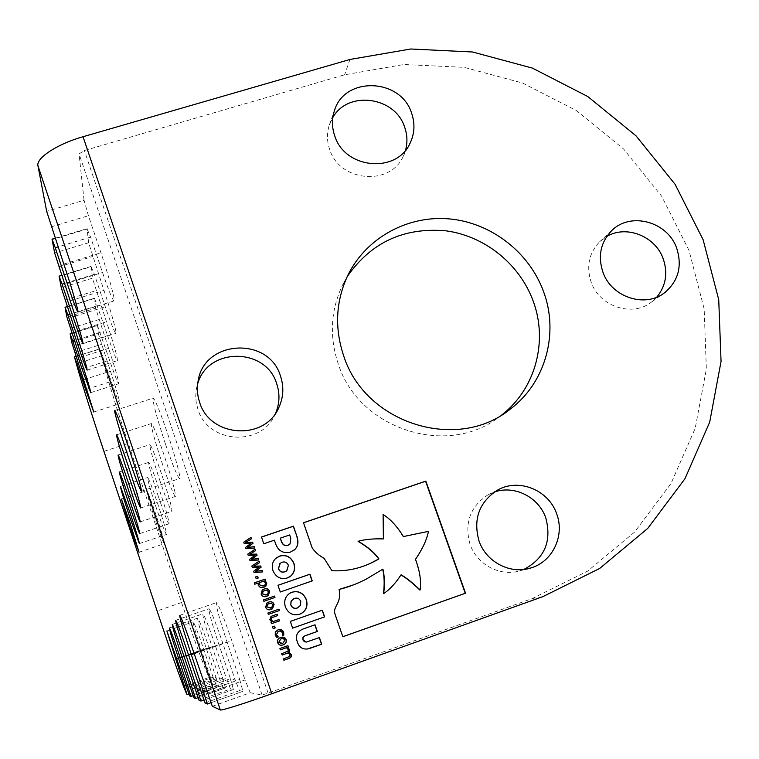 <?xml version="1.0" encoding="UTF-8"?>
<svg xmlns="http://www.w3.org/2000/svg" width="759" height="759" viewBox="0 0 759 759"><rect width="100%" height="100%" fill="white"/><g stroke="black" fill="none" stroke-linecap="round" stroke-linejoin="round"><path stroke-width="0.57" stroke-dasharray="3.79 2.85" d="M275.697 413.048L274.986 414.604C261.276 447.098 207.871 443.654 197.909 409.31L196.173 402.147L195.737 396.283L196.145 390.439L197.682 383.788M405.562 150.178L403.238 156.259C390.373 186.382 339.586 181.923 329.691 149.514C326.854 141.269 326.731 133.119 329.311 125.055L332.831 117.503M656.791 297.139L651.706 301.892C632.683 317.528 599.382 306.721 591.128 282.082C586.138 266.637 588.899 253.278 599.401 242.007L606.783 236.457M523.824 569.449L520.93 570.502C501.006 577.343 476.937 564.981 470.039 544.298C464.233 523.236 470.087 506.832 487.591 495.086L494.337 492.06M165.519 444.224C156.781 417.706 152.654 402.346 153.138 398.162C154.997 399.149 159.665 410.524 167.16 432.288C175.092 455.656 181.249 478.73 179.598 478.568C177.568 477.136 172.881 465.694 165.519 444.224M162.692 464.821C154.817 440.922 151.041 427.175 151.373 423.569C152.986 424.594 157.208 435.078 164.039 455.011C172.084 479.441 175.87 493.255 175.405 496.443C173.659 495.058 169.428 484.517 162.692 464.821M160.339 481.984C153.166 460.239 149.694 447.791 149.921 444.632C151.335 445.675 155.178 455.391 161.468 473.777C168.773 495.959 172.255 508.454 171.932 511.281C170.405 509.934 166.544 500.172 160.339 481.984M158.346 496.5C151.772 476.557 148.555 465.182 148.698 462.383C149.95 463.417 153.489 472.468 159.305 489.536C165.993 509.839 169.229 521.253 169.001 523.786C167.644 522.486 164.096 513.397 158.346 496.5M156.648 508.947C150.567 490.532 147.569 480.058 147.654 477.534C148.773 478.559 152.047 487.031 157.464 502.951C163.631 521.67 166.648 532.173 166.496 534.469C165.282 533.226 161.999 524.716 156.648 508.947M155.168 519.725C149.523 502.619 146.715 492.923 146.753 490.637C147.768 491.633 150.813 499.593 155.88 514.517C161.601 531.879 164.418 541.613 164.323 543.7C163.232 542.514 160.177 534.516 155.168 519.725M501.879 414.841L501.016 415.505C449.47 458.275 359.064 430.154 338.248 363.903C329.169 336.493 330.63 310.146 342.641 284.862L347.148 276.731M185.917 685.614L210.328 676.981L212.805 685.538C209.105 680.472 195.016 642.769 181.562 602.513L128.28 443.417C115.083 404.092 102.408 361.967 99.998 348.979L111.279 381.445C116.004 395.42 118.859 402.83 119.818 403.684C119.808 400.989 116.687 390.164 110.453 371.198L98.385 333.951L71.716 342.262M70.141 334.055L97.484 325.554L98.385 333.951M97.484 325.554L109.571 360.212C114.6 375.05 117.645 382.897 118.708 383.741C118.746 380.743 115.387 368.95 108.622 348.381L95.625 308.201L66.896 317.072M65.065 307.528L94.581 298.448L95.625 308.201M94.581 298.448L107.598 335.611C112.968 351.426 116.241 359.757 117.417 360.591C117.512 357.195 113.869 344.263 106.488 321.788L92.408 278.183L61.27 287.689M59.126 276.466L91.175 266.722L92.408 278.183M91.175 266.722L94.363 274.341L105.273 306.778C111.042 323.714 114.581 332.575 115.899 333.372C117.152 333.448 111.004 311.218 103.964 290.412L88.604 242.738L54.639 252.975M52.077 239.588L87.133 229.076L88.604 242.738M87.133 229.076L90.596 237.112L102.522 272.509C108.746 290.725 112.598 300.203 114.078 300.934C115.558 300.934 108.755 275.859 100.947 252.832L88.433 215.736L84.05 200.253L46.669 211.334M212.311 706.297L250.242 692.749L262.083 695.026L268.098 693.128L532.268 598.547L587.637 571.11L634.6 532.05L670.965 483.597L695.187 428.37L706.344 369.187L704.172 308.932L689.011 250.413L661.715 196.315L623.632 149.039L576.555 110.7L522.581 83.025L464.147 67.352L403.883 64.496L344.577 74.799L84.353 150.519L79.069 153.897L84.05 200.253M250.242 692.749L245.062 679.96L207.444 693.337M206.733 691.212L239.702 679.495L227.102 642.114C219.342 618.642 215.774 605.483 216.4 602.646C218.564 604.458 223.696 617.133 231.808 640.672L245.062 679.96M239.702 679.495L242.937 691.345L239.464 690.671L234.844 679.077L200.68 691.212M200.091 689.457L230.413 678.698L218.943 644.609C211.875 623.234 208.573 611.289 209.029 608.746C210.888 610.445 215.49 622 222.842 643.414L234.844 679.077M230.413 678.698L233.421 689.514L230.527 688.954L226.362 678.356L195.063 689.457M194.57 687.977L222.634 678.034L212.112 646.706C205.623 627.086 202.549 616.137 202.881 613.841C204.494 615.435 208.668 626.052 215.385 645.7L226.362 678.356M222.634 678.034L225.442 687.977L222.985 687.502L219.199 677.74L190.329 687.967M189.911 686.715L216.021 677.464L206.296 648.48C200.3 630.359 197.425 620.245 197.663 618.158C199.095 619.657 202.9 629.477 209.086 647.626L219.199 677.74M216.021 677.464L218.649 686.667L216.543 686.259L213.07 677.208L186.278 686.696M210.328 676.981L201.296 650.017C195.727 633.167 193.023 623.784 193.194 621.858C194.465 623.281 197.966 632.418 203.706 649.277L213.07 677.208M212.805 685.538L188.839 694.049L212.805 685.538M74.524 356.958L99.998 348.979M254.521 548.169L245.954 548.71M245.859 548.823L245.537 547.476M250.887 543.453L244.151 543.406M244.056 543.52L243.734 542.182M251.362 538.899L245.688 542.438M252.908 543.425L247.434 547.552M258.582 560.066L250.015 560.626M249.91 560.73L249.597 559.392M254.939 555.351L248.212 555.322M248.108 555.427L247.785 554.089M255.413 550.778L249.739 554.336M251.485 559.459L257.073 555.209M262.642 571.982L254.075 572.571M253.971 572.656L253.544 571.413M258.999 567.258L252.273 567.248M252.159 567.343L251.741 566.11M259.474 562.685L253.8 566.252M255.546 571.385L261.134 567.134M258.088 578.102L256.172 578.719M256.058 578.804L255.574 576.954M265.242 586.65L263.724 587.352M263.61 587.428L260.223 587.4M260.109 587.475L258.278 585.36M258.174 585.436L258.126 583.054M258.013 583.14L254.72 584.231M254.616 584.307L254.256 582.874M265.565 580.531L264.768 580.806M264.53 585.407L265.375 583.092L263.696 581.176L259.113 582.751M267.671 595.938L266.646 596.384M266.523 596.451C263.99 597.333 262.159 596.602 261.02 594.259L261.134 594.183M261.02 594.259L262.737 589.705M267.149 594.601L268.325 591.726L267.851 590.863L266.086 590.141L263.439 590.938M263.866 601.308L274.957 597.456M263.743 601.375L263.401 599.942M271.646 609.249L271.105 609.468M270.982 609.515C268.439 610.407 266.608 609.676 265.47 607.323L265.593 607.266M265.47 607.323L266.874 602.969L267.652 602.504M271.162 607.893L272.775 604.781L272.301 603.927L270.536 603.196L268.24 603.813M268.325 614.401L279.416 610.53M268.202 614.458L267.737 613.092M271.361 623.737L270.897 622.371M271.741 622.076L269.834 619.752M269.711 619.799L270.906 616.507L271.646 616.156M277.528 615.625L272.614 617.342M273.031 628.651L272.557 626.839M272.424 626.877L274.587 626.128M276.656 637.484L275.232 635.15M275.109 635.188L275.308 631.991M275.175 632.019L278.098 629.79M277.965 629.828L278.487 629.666M282.177 635.463L282.395 632.56M282.253 632.598L278.942 631.042M281.987 645.178L279.255 644.846L277.642 642.683M277.509 642.712C276.95 640.283 277.841 638.594 280.185 637.626L280.65 637.475M280.517 637.503L281.38 637.256M281.712 643.765L282.566 643.528L284.824 640.131L281.864 638.623M283.8 660.292L283.468 658.907M283.335 658.916L289.805 656.383M289.663 656.402L289.966 654.789M289.824 654.808L288.031 652.892M282.025 655.074L281.693 653.689M281.561 653.708L288.041 651.175M287.898 651.194L288.192 649.581M288.05 649.6L286.314 647.721M280.251 649.865L279.919 648.48M279.786 648.499L287.917 645.653M315.023 624.79L302.727 629.107C296.921 631.678 295.071 635.938 297.177 641.896C298.885 647.095 302.205 649.476 307.148 649.04M319.416 637.569L306.418 642.067M276.304 557.912L275.327 558.776C272.291 561.935 271.456 565.91 272.842 570.673C275.783 577.286 280.536 579.753 287.101 578.073L289.359 577.011M286.247 571.157L288.249 565.37C286.911 562.466 284.758 561.48 281.788 562.381L280.299 563.14M277.86 585.36L280.147 592.058L312.253 580.891M290.631 592.807L289.35 593.538C285.033 596.707 283.648 601.156 285.213 606.887C288.164 613.519 292.927 615.985 299.482 614.287M297.556 607.902L300.526 605.075L300.64 601.498C299.293 598.585 297.13 597.589 294.16 598.5L293.705 598.68M322.328 610.17L290.327 621.403M292.49 628.177L290.185 621.441M261.513 537.097L263.686 543.89L274.246 540.294L275.327 543.444C277.974 550.987 282.974 553.899 290.308 552.173L293.837 550.322M289.644 544.383L290.64 538.302L289.53 535.076L280.223 538.254M338.912 589.506C341.806 604.069 332.138 606.166 334.871 614.268L342.802 636.706M382.697 569.212L365.411 579.563L353.732 584.791M400.847 574.876C395.249 583.443 389.452 589.705 383.447 593.633M382.868 514.659C390.164 519.147 396.919 526.499 403.124 536.689L428.228 531.471C426.473 540.019 422.146 549.345 415.239 559.449L415.486 559.345M415.239 559.449C419.594 571.1 421.141 581.299 419.869 590.047M358.077 541.366C364.766 539.478 373.21 538.7 383.38 539.023L383.608 538.909M303.524 522.799L312.063 548.131C315.241 552.476 319.178 555.892 323.865 558.358L331.958 570.721M331.778 570.815C345.117 571.394 357.726 569.051 369.605 563.766M262.083 695.026L79.069 153.897M205.034 702.948L239.464 690.671M210.784 702.815L242.937 691.345L210.784 702.806M199.01 700.178L230.527 688.954M233.411 689.514L203.792 700.064L233.421 689.514M193.924 697.834L222.985 687.502M225.432 687.977L197.966 697.739L225.442 687.977M189.589 695.842L216.543 686.259M218.639 686.667L193.052 695.756L218.649 686.667M268.098 693.128L84.353 150.519M349.984 59.458L344.577 74.799M103.917 451.33L128.28 443.417M181.562 602.513L157.085 610.948M532.268 598.547L542.894 596.631M176.932 658.66L203.706 649.277M176.894 658.565L201.296 650.017M180.244 657.74L209.086 647.626M180.206 657.626L206.296 648.48M184.114 656.658L215.385 645.7M184.067 656.535L212.112 646.706M188.706 655.387L222.842 643.414M188.649 655.226L218.943 644.609M194.228 653.85L231.808 640.672M194.171 653.66L227.102 642.114M102.588 355.525L78.405 363.125M87.029 389.139L111.279 381.445M74.932 352.688L101.459 344.387M83.898 379.595L110.453 371.198M100.245 332.433L74.401 340.487M83.642 368.371L109.571 360.212M70.378 328.429L98.945 319.567M80.027 357.347L108.622 348.381M97.541 305.687L69.79 314.245M79.733 344.311L107.598 335.611M65.084 300.147L96.014 290.659M75.52 331.408L106.488 321.788M94.363 274.341L64.411 283.477M75.179 316.076L105.273 306.778M58.822 266.779L92.56 256.561M70.189 300.782L103.964 290.412M90.596 237.112L58.054 246.893M69.79 282.49L102.522 272.509M51.337 226.799L88.433 215.736M63.803 264.075L100.947 252.832M196.382 388.988L198.042 381.416M329.311 125.055L334.368 110.918M599.401 242.007L611.318 231.03M487.591 495.086L496.965 490.428M114.723 410.486L153.138 398.162M116.563 434.831L151.373 423.569M118.081 455.002L149.921 444.632M119.372 471.984L148.698 462.383M120.472 486.491L147.654 477.534M121.421 499.014L146.753 490.637M348.125 274.72L342.641 284.862M502.809 414.262L501.016 415.505M139.03 552.239L164.323 543.7M139.352 543.596L166.496 534.469M139.732 533.596L169.001 523.786M140.178 521.879L171.932 511.281M140.7 507.98L175.405 496.443M141.326 491.215L179.598 478.568M166.895 630.985L193.194 621.858M169.38 627.968L197.663 618.158M172.265 624.448L202.881 613.841M175.68 620.293L209.029 608.746M179.769 615.321L216.4 602.646M93.774 412.014L119.818 403.684M90.719 392.64L118.708 383.741M87.162 370.126L117.417 360.591M82.968 343.656L115.899 333.372M77.978 312.072L114.078 300.934M76.128 356.284L100.008 348.798M71.991 333.267L97.503 325.336M67.228 306.598L94.6 298.183M61.688 275.346L91.194 266.381M55.151 238.222L87.162 228.63M520.93 570.502L526.898 568.956M651.706 301.892L663.005 293.828M403.238 156.259L409.253 144.751M274.986 414.604L276.637 411.606"/><path stroke-width="1.14" d="M280.526 376.151C268.819 335.99 203.621 339.804 198.042 381.416C196.799 388.466 197.331 395.42 199.617 402.261C209.854 437.516 264.692 441.083 278.752 407.744C283.496 397.469 284.084 386.938 280.526 376.151M197.682 383.788C207.748 346.996 266.048 347.28 276.722 383.807C280.005 393.703 279.663 403.446 275.697 413.048M411.587 113.119C400.733 77.892 344.121 76.023 334.368 110.918C331.721 119.172 331.854 127.531 334.766 135.975C344.928 169.2 397.014 173.82 410.183 142.977C414.67 133.366 415.135 123.413 411.587 113.119M332.831 117.503C348.03 90.131 395.097 96.592 404.623 127.114C407.336 134.808 407.649 142.493 405.562 150.178M676.705 248.25C667.626 221.372 629.932 211.344 611.318 231.03C600.568 242.567 597.76 256.248 602.893 272.083C611.375 297.338 645.511 308.448 664.979 292.433C678.461 280.773 682.369 266.048 676.705 248.25M606.783 236.457C626.317 224.664 655.406 236.22 663.205 258.762C668.043 273.107 665.909 285.896 656.791 297.139M556.651 513.815C548.615 489.688 518.084 477.667 496.965 490.428C479.014 502.477 473.028 519.308 479.005 540.93C486.092 562.153 510.798 574.857 531.234 567.836C552.837 561.442 564.981 535.342 556.651 513.815M494.337 492.06C514.365 484.83 538.71 497.079 545.768 517.856C551.973 541.252 544.658 558.453 523.824 569.449M128.167 456.406C120.548 433.712 113.736 410.543 114.723 410.486C116.042 411.653 120.415 423.18 127.825 445.078C135.719 468.559 142.426 491.576 141.326 491.215C139.846 489.602 135.463 477.999 128.167 456.406M128.745 475.978C120.823 451.984 116.772 438.275 116.563 434.831C117.721 436.008 121.696 446.615 128.47 466.662C136.554 491.187 140.624 504.963 140.7 507.98C139.4 506.433 135.415 495.769 128.745 475.978M129.22 492.259C122.019 470.447 118.309 458.028 118.081 455.002C119.125 456.168 122.759 465.988 128.992 484.47C136.326 506.727 140.054 519.194 140.178 521.879C139.03 520.408 135.377 510.532 129.22 492.259M129.628 506.035C123.024 486.026 119.609 474.679 119.372 471.984C120.311 473.132 123.66 482.278 129.438 499.422C136.155 519.792 139.59 531.186 139.732 533.596C138.707 532.192 135.339 522.998 129.628 506.035M129.979 517.828C123.878 499.356 120.709 488.91 120.472 486.491L129.808 512.145C136.003 530.921 139.182 541.404 139.352 543.596L129.979 517.828M130.282 528.046L121.421 499.014L130.131 523.112L139.03 552.239L130.282 528.046M347.148 276.731C370.952 242.387 403.921 227.083 446.074 230.84C484.849 236.077 519.583 264.037 533.093 300.858C548.273 341.038 535.541 388.912 501.879 414.841M343.656 355.772C334.321 327.641 335.81 300.63 348.125 274.72C366.512 237.576 407.839 215.158 449.375 218.905C490.931 222.653 528.985 251.96 543.425 291.276C559.184 332.831 545.768 382.384 510.655 408.807C457.838 452.649 365.051 423.75 343.656 355.772M335.051 614.221L342.821 636.744L465.533 593.215L425.846 481.111L303.496 522.733L312.224 548.026C315.412 552.372 319.349 555.787 324.036 558.254L331.958 570.721C347.546 571.565 362.46 568.045 376.701 560.161L378.921 558.88C374.661 552.732 367.783 546.85 358.276 541.252C364.975 539.364 373.419 538.577 383.608 538.909L383.096 514.517C390.392 519.014 397.147 526.366 403.371 536.566L428.484 531.347C426.738 539.905 422.402 549.241 415.486 559.345C419.85 571.005 421.397 581.214 420.125 589.98C412.915 582.997 406.568 577.931 401.094 574.791C395.486 583.367 389.68 589.629 383.665 593.566C384.822 584.335 384.576 576.185 382.925 569.117L365.62 579.478C355.838 584.288 346.996 587.608 339.102 589.43C341.986 604.003 332.319 606.109 335.051 614.221M297.035 536.679L293.42 526.158L261.494 537.021L263.8 543.776L274.369 540.171L275.451 543.33C278.107 550.882 283.107 553.795 290.45 552.059L294.748 549.563C297.993 546.48 298.752 542.192 297.035 536.679L293.268 526.291L261.513 537.097M290.327 621.403L292.632 628.139L324.634 616.877L322.328 610.17L290.327 621.403M285.346 606.83C288.306 613.481 293.078 615.947 299.653 614.23L300.991 613.67C306.257 610.653 308.05 605.957 306.37 599.582C303.42 592.959 298.657 590.493 292.101 592.191L289.492 593.472C285.166 596.64 283.781 601.09 285.346 606.83M277.984 585.284L280.28 591.992L312.253 580.891L309.957 574.212L277.984 585.284M272.965 570.588C275.915 577.201 280.669 579.667 287.234 577.988L290.498 576.233C294.312 573.045 295.469 568.785 293.97 563.444C291.02 556.85 286.276 554.383 279.72 556.053L275.46 558.671C272.415 561.84 271.58 565.806 272.965 570.588M297.319 641.867C299.207 647.664 303.078 649.941 308.932 648.698L321.702 644.23L319.416 637.569L306.323 642.076L304.274 641.649L303.059 639.913L303.002 637.712L304.568 636.033L317.319 631.45L315.023 624.79L302.888 629.069C297.073 631.64 295.213 635.909 297.319 641.867M286.181 639.676C286.722 642.247 285.716 643.983 283.173 644.875C280.621 645.776 278.781 645.046 277.642 642.683C277.082 640.254 277.974 638.566 280.318 637.598L280.65 637.475C283.202 636.573 285.042 637.304 286.181 639.676L286.039 639.704C286.579 642.275 285.574 644.002 283.031 644.894L283.173 644.875M275.194 627.902L273.164 628.613L272.557 626.839L274.587 626.128L275.194 627.902L273.155 628.613M279.416 610.53L268.325 614.401L267.861 613.035L278.951 609.164L279.416 610.53M274.957 597.456L263.866 601.308L263.401 599.942L274.492 596.09L274.957 597.456M266.826 582.931L265.84 586.214L263.724 587.352L260.223 587.4L258.278 585.36L258.126 583.054L254.72 584.231L254.256 582.874L265.214 579.089L265.678 580.445L264.891 580.72L266.826 582.931L265.242 586.65M262.282 570.493L262.766 571.897L254.075 572.571L253.658 571.328L259.113 567.163L252.273 567.248L251.846 566.015L259.113 561.186L259.587 562.59L253.914 566.157L260.764 566.024L261.134 567.134L255.66 571.29L262.282 570.493L262.623 571.906M254.161 546.66L254.635 548.055L245.954 548.71L245.537 547.476L250.992 543.34L244.151 543.406L243.734 542.182L250.992 537.381L251.466 538.776L245.793 542.324L252.643 542.211L253.013 543.311L247.538 547.438L254.161 546.66L254.493 548.064M271.779 693.745L83.025 136.724L349.984 59.458L410.78 48.993L472.544 51.991L532.429 68.12L587.751 96.516L636.023 135.833L675.083 184.285L703.119 239.73L718.735 299.682L721.05 361.436L709.703 422.099L684.969 478.72L647.75 528.406L599.648 568.472L542.894 596.631L271.779 693.745C245.736 703.1 221.011 710.87 220.309 709.978L212.311 706.297L194.228 653.85C186.202 630.169 181.382 617.333 179.769 615.321C179.684 617.978 183.545 631.09 191.334 654.656L194.171 653.66M258.221 558.567L258.696 559.971L250.015 560.626L249.597 559.392L255.043 555.246L248.212 555.322L247.785 554.089L255.052 549.279L255.527 550.673L249.844 554.231L256.694 554.108L257.073 555.209L251.59 559.355L258.221 558.567L258.553 559.981M258.202 578.016L256.172 578.719L255.574 576.954L257.605 576.252L258.202 578.016M269.663 591.233L268.354 595.502L266.646 596.384C264.104 597.267 262.272 596.536 261.134 594.183L262.225 590.075L264.141 589.031C266.684 588.14 268.525 588.88 269.663 591.233L267.671 595.938M274.113 604.297L272.49 608.803L271.105 609.468C268.563 610.359 266.722 609.629 265.593 607.266L266.997 602.902L268.591 602.105C271.143 601.204 272.984 601.944 274.113 604.297L271.646 609.249M279.473 620.9L271.485 623.699L271.02 622.323L271.864 622.029L269.834 619.752L271.029 616.46L271.978 616.033L277.196 614.211L277.661 615.568L271.864 617.684L271.191 619.714L272.946 621.649L279.008 619.534L279.473 620.9L271.485 623.689M278.268 636.934L276.779 637.456L275.232 635.15L275.308 631.991L278.098 629.79C280.688 628.936 282.528 629.742 283.629 632.2L283.828 634.979L282.329 635.501L282.395 632.56L281.693 631.45L280.175 630.871L278.098 631.346L276.428 634.657L278.268 636.934L276.769 637.446M289.16 658.423L283.942 660.283L283.468 658.907L289.805 656.383L289.966 654.789L288.173 652.873L282.168 655.064L281.693 653.689L288.041 651.175L288.192 649.581L286.456 647.702L280.384 649.846L279.919 648.48L287.917 645.653L288.382 647.019L287.5 647.332L289.549 649.543L288.97 652.266L291.323 654.751L291.437 656.459L289.796 658.167L283.923 660.245M78.405 363.125L76.972 363.57L74.524 356.958C77.608 369.775 90.757 411.871 103.917 451.33L157.085 610.948C170.519 651.326 184.067 689.333 187.065 694.675L166.895 630.985L189.589 695.842L191.002 696.487L178.526 658.214C172.511 640.036 169.466 629.951 169.38 627.968C170.481 629.591 174.096 639.514 180.244 657.74L193.924 697.834L195.585 698.593L182.103 657.228C175.595 637.541 172.312 626.621 172.265 624.448C173.507 626.184 177.454 636.924 184.114 656.658L199.01 700.178L200.964 701.069L186.306 656.051C179.219 634.6 175.671 622.684 175.68 620.293C177.084 622.162 181.429 633.85 188.706 655.387L205.034 702.948L207.378 704.029L191.334 654.656M83.025 136.724C57.352 143.963 35.777 158.147 37.969 165.86L46.669 211.334L63.803 264.075C71.583 287.225 78.936 312.243 77.978 312.072C76.925 311.199 73.319 301.608 67.153 283.297L69.79 282.49M58.054 246.893L55.255 247.738L67.153 283.297M55.255 247.738L52.039 239.151L54.639 252.975L70.189 300.782C77.2 321.683 83.794 343.865 82.968 343.656C82.029 342.736 78.699 333.77 72.968 316.759L75.179 316.076M64.411 283.477L62.086 284.189L72.968 316.759M62.086 284.189L59.098 276.134L61.27 287.689L75.52 331.408C82.94 353.96 86.82 366.863 87.162 370.126C86.298 369.197 83.205 360.781 77.864 344.89L79.733 344.311M69.79 314.245L67.836 314.852L77.864 344.89M67.836 314.852L65.046 307.272L66.896 317.072L80.027 357.347C86.82 377.982 90.387 389.747 90.719 392.64L82.038 368.883L83.642 368.371M74.401 340.487L72.741 341L82.038 368.883M72.741 341L70.122 333.846L71.716 342.262L93.774 412.014L85.634 389.576L87.029 389.139M76.972 363.57L85.634 389.576M187.065 694.675L188.839 694.049L187.075 694.675M245.546 547.505L250.992 543.34M243.743 542.22L250.992 537.381M250.887 537.505L251.352 538.852M252.643 542.211L245.793 542.324M252.529 542.324L252.899 543.397M254.047 546.774L247.538 547.438M249.597 559.411L255.043 555.246M247.795 554.117L255.052 549.279M254.939 549.383L255.403 550.749M256.694 554.108L249.844 554.231M256.589 554.212L256.959 555.294M258.107 558.671L251.59 559.355M253.658 571.328L259.113 567.163M251.855 566.034L259.113 561.186M258.999 561.29L259.464 562.666M260.764 566.024L253.914 566.157M260.65 566.119L261.02 567.22M262.168 570.588L255.66 571.29M255.584 576.992L257.605 576.252M257.491 576.337L258.079 578.064M254.274 582.912L265.214 579.089M265.1 579.174L265.546 580.493M266.713 583.016L264.891 580.72M259.312 584.791L263.259 585.995L264.948 585.104L265.498 583.016L263.819 581.09L259.113 582.751L259.312 584.791L263.145 586.071L264.53 585.407M259.227 582.675L259.426 584.705M262.737 589.705L264.141 589.031M264.028 589.107C266.57 588.216 268.401 588.946 269.54 591.308M263.439 590.938L262.234 593.832L266.067 595.084L267.149 594.601M262.358 593.766L266.181 595.018L267.68 594.259L268.439 591.65L266.532 590.085L263.06 591.214L262.234 593.832M263.411 599.971L274.492 596.09M274.369 596.157L274.824 597.504M267.652 602.504L268.591 602.105M268.477 602.162C271.02 601.27 272.861 602.001 273.99 604.363M268.24 603.813L266.684 606.906L271.162 607.893M266.807 606.849L270.64 608.101L271.864 607.523L272.898 604.724L271.314 603.206L267.756 604.107L266.684 606.906M267.861 613.044L278.951 609.164M278.819 609.221L279.284 610.578M271.02 622.323L271.864 622.029M271.855 616.08L277.196 614.211M277.063 614.259L277.528 615.615M272.614 617.342L271.333 618.12M271.21 618.168L271.191 619.714M271.067 619.761L272.946 621.649M272.823 621.697L279.008 619.534M278.876 619.572L279.34 620.938M274.464 626.175L275.062 627.94M278.487 629.666L281.542 629.875L283.629 632.2M283.496 632.238L283.828 634.979M283.695 635.008L282.329 635.492M278.43 631.194L276.428 634.657M276.304 634.695L277.339 636.108M277.206 636.146L278.24 636.867M283.031 644.894L281.987 645.178M281.38 637.256L284.227 637.513L286.039 639.704M281.864 638.623L280.745 638.964L278.733 642.275L281.712 643.765M278.866 642.256L282.699 643.499L284.957 640.103L283.98 638.812L282.395 638.537L280.877 638.936L278.733 642.275M287.367 653.224L288.173 652.873M287.225 653.233L282.149 655.036M280.384 649.827L286.456 647.702M287.784 645.7L288.382 647.019M288.24 647.048L287.5 647.332M287.357 647.361L289.549 649.543M289.407 649.562L288.97 652.266M288.828 652.285L291.323 654.751M291.181 654.77L290.991 657.095L289.027 658.442M306.418 642.067L302.907 639.932L302.993 637.418L304.843 635.852L317.148 631.488L314.862 624.837M307.148 649.04L321.531 644.249L319.254 637.626M289.359 577.011L290.355 576.318C294.169 573.14 295.327 568.87 293.818 563.539C290.877 556.945 286.134 554.487 279.597 556.157L276.304 557.912M280.299 563.14L278.411 568.842C279.748 571.736 281.902 572.732 284.872 571.831L286.247 571.157M278.544 568.757C279.881 571.65 282.035 572.647 285.014 571.745L286.845 570.721L288.392 565.275C287.044 562.372 284.891 561.375 281.921 562.286L279.872 563.501L278.411 568.842M312.082 580.948L309.795 574.307L277.993 585.312M299.482 614.287L300.839 613.718C306.095 610.71 307.888 606.014 306.219 599.648C303.268 593.026 298.515 590.568 291.959 592.257L290.631 592.807M293.705 598.68L291.039 601.137L290.782 605.008C292.13 607.931 294.293 608.936 297.262 608.016L297.556 607.902M290.925 604.951C292.272 607.874 294.435 608.879 297.414 607.959L300.45 605.464L300.792 601.441C299.444 598.519 297.281 597.523 294.312 598.434L291.181 601.081L290.782 605.008M292.623 628.129L324.463 616.934L322.158 610.236M293.837 550.322L294.606 549.677C297.841 546.594 298.6 542.306 296.892 536.803M280.356 538.131L281.513 541.499C282.936 544.886 285.08 546.138 287.965 545.256L290.042 544.032L290.782 538.178L289.672 534.953L280.356 538.131L281.38 541.613C282.794 545 284.948 546.252 287.822 545.37L289.644 544.383M353.732 584.791L339.112 589.458M382.716 569.269C384.358 576.309 384.595 584.43 383.447 593.633L383.665 593.566M400.989 574.952C406.416 578.092 412.716 583.121 419.869 590.047L420.125 589.98M383.399 538.89L383.096 514.517M369.605 563.766L378.703 558.975C374.453 552.837 367.574 546.964 358.077 541.366L358.276 541.252M342.802 636.706L465.239 593.291L425.59 481.272L303.524 522.799M220.309 709.978L37.969 165.86M210.784 702.806L207.397 704.02L210.784 702.815M200.964 701.069L203.792 700.064L200.974 701.06M195.585 698.593L197.966 697.749L195.594 698.584M191.002 696.487L193.052 695.766L191.012 696.487M175.443 659.078L176.894 658.565M184.465 686.127L185.917 685.614M178.526 658.214L180.206 657.626M188.223 687.312L189.911 686.715M182.103 657.228L184.067 656.535M192.596 688.679L194.57 687.977M186.306 656.051L188.649 655.226M197.748 690.292L200.091 689.457M203.896 692.217L206.733 691.212M510.655 408.807L502.809 414.262M74.515 356.796L76.128 356.284M70.122 333.846L71.991 333.267M65.046 307.272L67.228 306.598M59.098 276.134L61.688 275.346M52.058 239.151L55.151 238.222M526.898 568.956L531.234 567.836M663.005 293.828L664.979 292.433M409.253 144.751L410.183 142.977M276.637 411.606L278.752 407.744"/></g></svg>
